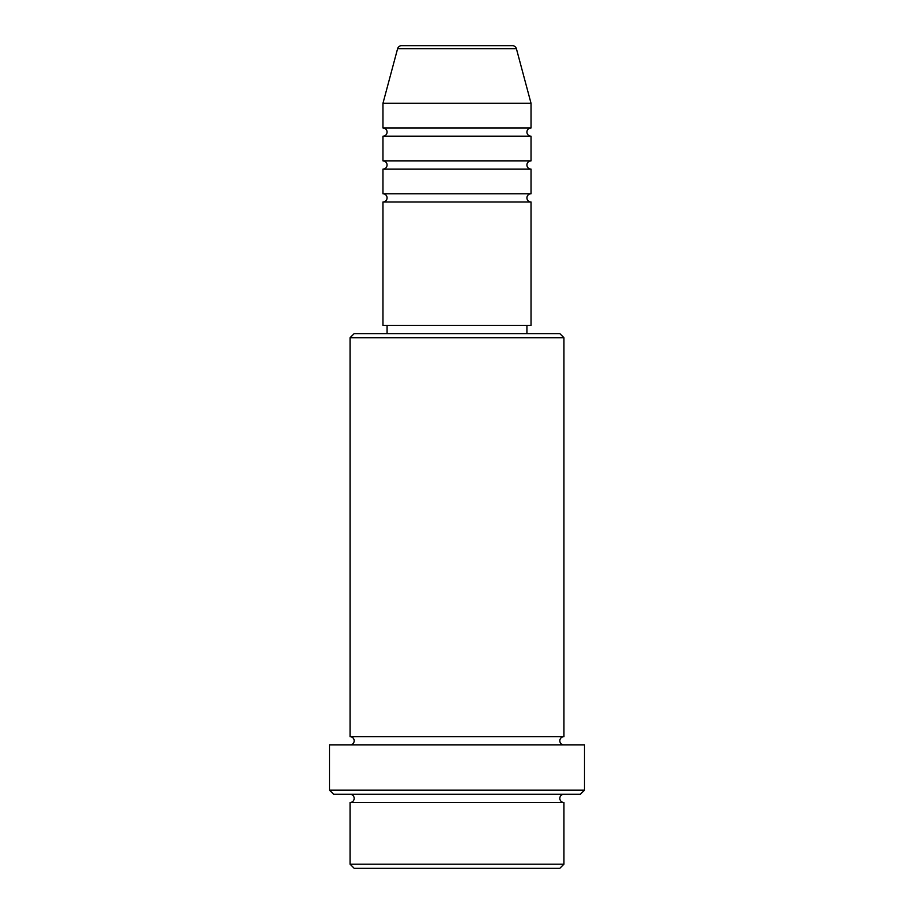 <?xml version="1.0" encoding="UTF-8"?>
<svg xmlns="http://www.w3.org/2000/svg" width="914" height="914" viewBox="0 0 914 914"><rect width="100%" height="100%" fill="white"/><g stroke="black" fill="none" stroke-linecap="round" stroke-linejoin="round"><path stroke-width="1.37" d="M516.421 48.75L397.579 48.75A4.113 4.113 0 0 1 401.554 45.7L512.446 45.7A4.113 4.113 0 0 1 516.421 48.75L531.034 103.282L382.966 103.282L382.966 127.96A4.113 4.113 0 0 1 387.079 132.073A4.113 4.113 0 0 1 382.966 136.186L382.966 160.864A4.113 4.113 0 0 1 387.079 164.977A4.113 4.113 0 0 1 382.966 169.09L382.966 193.768A4.113 4.113 0 0 1 387.079 197.881A4.113 4.113 0 0 1 382.966 201.994L382.966 325.384L531.034 325.384L531.034 201.994L382.966 201.994M531.034 103.282L531.034 127.96A4.113 4.113 0 0 0 526.921 132.073A4.113 4.113 0 0 0 531.034 136.186L531.034 160.864A4.113 4.113 0 0 0 526.921 164.977A4.113 4.113 0 0 0 531.034 169.09L531.034 193.768A4.113 4.113 0 0 0 526.921 197.881A4.113 4.113 0 0 0 531.034 201.994M559.825 868.3L354.175 868.3L350.062 864.187L563.938 864.187L559.825 868.3M350.062 337.723L354.175 333.61L559.825 333.61L563.938 337.723L350.062 337.723L350.062 736.684A4.113 4.113 0 0 1 354.175 740.797A4.113 4.113 0 0 1 350.062 744.91M580.39 794.266L333.61 794.266L329.497 790.153L584.503 790.153L580.39 794.266M350.062 794.266A4.113 4.113 0 0 1 354.175 798.379A4.113 4.113 0 0 1 350.062 802.492L350.062 864.187M563.938 794.266A4.113 4.113 0 0 0 559.825 798.379A4.113 4.113 0 0 0 563.938 802.492L350.062 802.492M563.938 337.723L563.938 736.684A4.113 4.113 0 0 0 559.825 740.797A4.113 4.113 0 0 0 563.938 744.91M531.034 169.09L382.966 169.09M531.034 193.768L382.966 193.768M387.079 325.384L387.079 333.61M526.921 325.384L526.921 333.61M563.938 736.684L350.062 736.684M584.503 790.153L584.503 744.91L329.497 744.91L329.497 790.153M563.938 802.492L563.938 864.187M397.579 48.75L382.966 103.282M531.034 127.96L382.966 127.96M531.034 136.186L382.966 136.186M531.034 160.864L382.966 160.864"/></g></svg>
